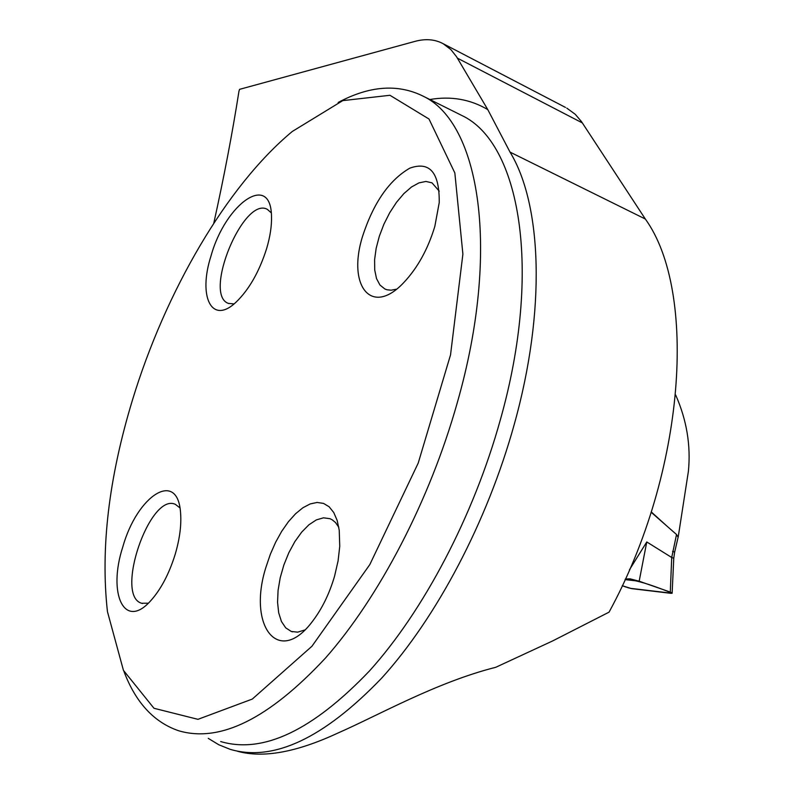 <?xml version="1.0" encoding="UTF-8"?>
<svg xmlns="http://www.w3.org/2000/svg" width="794" height="794" viewBox="0 0 794 794"><rect width="100%" height="100%" fill="white"/><g stroke="black" fill="none" stroke-linecap="round" stroke-linejoin="round"><path stroke-width="1.19" d="M667.01 526.174L651.239 511.902M675.694 395.045C686.721 420.036 690.949 445.484 688.388 471.378L678.294 536.416M213.765 223.283C223.968 177.221 232.364 133.243 238.944 91.35L239.55 89.355L414.815 41.427C425.455 38.519 434.894 39.283 443.141 43.69L565.467 107.418M237.475 751.253C262.963 758.359 296.311 752.345 337.539 733.219C379.085 714.997 436.353 682.324 495.754 667.297L552.693 640.907L609.048 612.154C685.688 471.834 697.598 291.329 645.333 219.025L581.446 121.561L575.243 114.296L566.807 108.123M338.175 102.466C369.448 85.772 397.695 83.638 422.924 96.064C479.705 122.326 500.974 250.219 457.225 402.895C429.802 500.319 379.373 596.929 325.49 658.028C268.858 718.778 219.898 743.015 178.61 730.738C153.867 722.232 135.645 702.442 123.933 671.396M132.469 399.997C165.47 291.616 226.578 186.054 292.281 131.476L342.76 100.62L389.953 95.29L429.018 119.04L454.843 172.943L462.892 254.12L450.535 354.858L418.21 463.101L369.806 564.594L311.943 646.247L252.313 699.057L197.944 719.334L153.986 708.278L123.437 670.354L107.448 611.638C100.421 548.614 108.768 478.067 132.469 399.997M362.699 235.907C346.889 285.632 371.245 317.203 403.63 282.733C417.525 267.985 427.926 249.207 434.834 226.369L439.221 202.659C439.578 172.516 429.772 161.023 409.803 168.159C389.348 180.02 373.646 202.599 362.699 235.907M266.109 566.727L270.367 554.202L275.627 542.262L281.711 531.295L288.44 521.678L295.586 513.738L302.911 507.743L310.186 503.932L317.143 502.453L323.545 503.406L329.153 506.79L333.748 512.527L337.162 520.427L339.237 530.253L339.753 546.292L338.075 560.951L334.572 576.166C329.421 593.684 322.116 608.67 312.647 621.136C278.376 667.407 247.063 625.712 266.109 566.727M211.006 255.946C225.595 203.204 271.091 171.484 271.508 216.623C271.766 226.012 270.139 236.672 266.625 248.601C259.231 271.816 249.008 289.711 235.957 302.266C211.7 325.282 197.855 296.698 211.006 255.946M122.782 546.967C107.488 593.823 124.34 630.347 150.572 600.899C160.894 589.446 169.112 573.883 175.226 554.202C179.762 538.669 181.538 524.854 180.566 512.745C177.677 469.244 137.223 495.238 122.782 546.967M234.051 303.913L228.285 303.368C202.857 294.346 243.579 195.979 267.31 209.328L271.25 212.832M148.299 603.202L141.64 603.261C114.366 595.818 149.748 492.389 175.335 504.319L179.91 507.852M304.767 629.989L297.69 632.153L291.289 631.468L285.721 627.846L281.453 621.523L278.694 612.839L277.553 602.279L278.079 590.389L280.213 577.754L283.855 565L288.817 552.753L294.862 541.607L301.7 532.109L308.985 524.735L316.379 519.881L323.505 517.817L329.996 518.7L332.19 519.792L335.495 522.521L338.79 527.236M396.494 289.165L391.144 290.197L387.095 289.79L384.882 288.996L379.969 285.046L376.525 278.595L374.718 270L374.599 259.717L376.167 248.264L379.334 236.215L383.929 224.156L389.745 212.663L396.504 202.311L403.858 193.617L411.471 187.017L418.944 182.888L425.912 181.449L431.986 182.838L439.241 191.156M208.266 738.36L218.797 744.762L230.2 749.347C273.374 762.032 323.863 738.301 381.656 678.145C436.611 617.613 487.357 521.559 514.264 424.333C546.203 310.107 541.965 204.445 510.036 152.111L487.764 109.582L456.57 56.771L450.923 49.615L443.141 43.69M672.161 593.128C658.603 587.719 636.093 579.064 625.096 579.61L639.17 581.208L670.295 592.086L671.714 557.497L676.528 534.521L651.13 512.239M625.384 578.965L630.079 578.846L639.17 581.208L646.773 541.955L671.714 557.497M629.463 569.784L646.773 541.955M670.295 592.086L672.141 593.068L671.019 593.336L631.567 588.622L622.258 585.734L626.516 587.242M676.528 534.521L678.126 537.201M674.632 552.217L678.205 536.843M674.642 552.098L672.597 551.334M673.769 558.202L671.903 557.577M627.717 587.639L628.689 587.937M629.821 588.265L672.101 593.277M220.692 741.556C262.993 754.042 312.578 730.51 369.458 670.96C423.53 611.043 473.591 516.08 500.289 420.006C542.907 269.484 519.842 142.414 461.711 115.428L458.456 113.8M645.333 219.025L510.036 152.111M582.389 122.941L457.413 58.151M429.852 99.518C450.942 95.915 470.247 99.27 487.764 109.582M458.604 113.87L422.924 96.064M228.851 303.586L228.285 303.368M142.454 603.5L141.64 603.261M292.549 631.845L291.289 631.468M385.666 289.334L384.882 288.996M673.759 558.291L674.652 552.038M672.151 592.761L673.769 558.122"/></g></svg>
